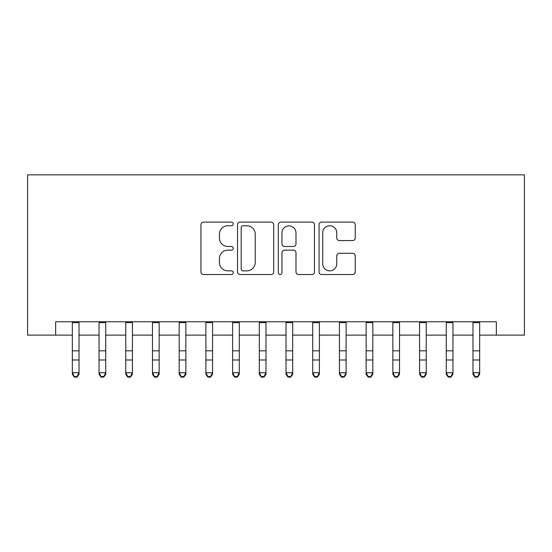 <?xml version="1.0" encoding="UTF-8"?>
<svg xmlns="http://www.w3.org/2000/svg" width="552" height="552" viewBox="0 0 552 552"><rect width="100%" height="100%" fill="white"/><g stroke="black" fill="none" stroke-linecap="round" stroke-linejoin="round"><path stroke-width="0.83" d="M233.268 223.926A1.835 1.835 0 0 0 231.433 222.09L203.578 222.09A2.622 2.622 0 0 0 200.956 224.712L200.956 271.908A2.622 2.622 0 0 0 203.578 274.53L231.433 274.53A1.835 1.835 0 0 0 233.268 272.695A1.835 1.835 0 0 0 231.433 270.859L227.824 270.859A8.39 8.39 0 0 1 219.434 262.469L219.434 258.536A8.39 8.39 0 0 1 227.824 250.146L231.433 250.146A1.835 1.835 0 0 0 233.268 248.31A1.835 1.835 0 0 0 231.433 246.475L227.824 246.475A8.39 8.39 0 0 1 219.434 238.084L219.434 234.151A8.39 8.39 0 0 1 227.824 225.761L231.433 225.761A1.835 1.835 0 0 0 233.268 223.926M352.618 240.575A2.622 2.622 0 0 0 355.24 237.953L355.24 224.712A2.622 2.622 0 0 0 352.618 222.09L321.685 222.09A2.622 2.622 0 0 0 319.063 224.712L319.063 271.908A2.622 2.622 0 0 0 321.685 274.53L352.618 274.53A2.622 2.622 0 0 0 355.24 271.908L355.24 255.914A2.622 2.622 0 0 0 352.618 253.292L339.383 253.292A2.622 2.622 0 0 0 336.761 255.914L336.761 263.842A7.01 7.01 0 0 1 329.744 270.859A7.01 7.01 0 0 1 322.734 263.842L322.734 232.778A7.01 7.01 0 0 1 329.744 225.761A7.01 7.01 0 0 1 336.761 232.778L336.761 237.953A2.622 2.622 0 0 0 339.383 240.575L352.618 240.575M55.648 335.119L55.648 321.761L496.351 321.761L496.351 335.119L524.4 335.119L524.4 174.86L27.6 174.86L27.6 335.119L72.34 335.119M273.709 224.712A2.622 2.622 0 0 0 271.087 222.09L240.148 222.09A2.622 2.622 0 0 0 237.526 224.712L237.526 271.908A2.622 2.622 0 0 0 240.148 274.53L271.087 274.53A2.622 2.622 0 0 0 273.709 271.908L273.709 224.712M280.913 222.09L311.852 222.09A2.622 2.622 0 0 1 314.474 224.712L314.474 271.908A2.622 2.622 0 0 1 311.852 274.53L298.611 274.53A2.622 2.622 0 0 1 295.989 271.908L295.989 252.768A2.622 2.622 0 0 0 293.367 250.146L284.584 250.146A2.622 2.622 0 0 0 281.962 252.768L281.962 272.695A1.835 1.835 0 0 1 280.126 274.53A1.835 1.835 0 0 1 278.291 272.695L278.291 224.712A2.622 2.622 0 0 1 280.913 222.09M79.019 335.119L99.049 335.119M105.729 335.119L125.759 335.119M132.439 335.119L152.469 335.119M159.148 335.119L179.179 335.119M185.851 335.119L205.889 335.119M212.561 335.119L232.599 335.119M239.271 335.119L259.309 335.119M265.981 335.119L286.019 335.119M292.691 335.119L312.729 335.119M319.401 335.119L339.439 335.119M346.111 335.119L366.148 335.119M372.821 335.119L392.851 335.119M399.531 335.119L419.561 335.119M426.241 335.119L446.271 335.119M452.95 335.119L472.981 335.119M479.66 335.119L496.351 335.119M243.032 225.761A1.835 1.835 0 0 0 241.196 227.596L241.196 269.024A1.835 1.835 0 0 0 243.032 270.859L246.834 270.859A8.39 8.39 0 0 0 255.224 262.469L255.224 234.151A8.39 8.39 0 0 0 246.834 225.761L243.032 225.761M295.989 232.909A7.01 7.01 0 0 0 288.979 225.892A7.01 7.01 0 0 0 281.962 232.909L281.962 243.853A2.622 2.622 0 0 0 284.584 246.475L293.367 246.475A2.622 2.622 0 0 0 295.989 243.853L295.989 232.909M79.019 321.761L79.019 374.201L77.011 377.14L77.011 376.547L74.341 376.547L74.341 377.14L77.011 377.14M72.34 321.761L72.34 372.717L79.019 372.717L77.011 376.547M74.341 377.14L72.34 374.201L72.34 372.717L74.341 376.547M105.729 321.761L105.729 374.201L103.721 377.14L103.721 376.547L101.05 376.547L101.05 377.14L103.721 377.14M99.049 321.761L99.049 372.717L105.729 372.717L103.721 376.547M101.05 377.14L99.049 374.201L99.049 372.717L101.05 376.547M132.439 321.761L132.439 374.201L130.431 377.14L130.431 376.547L127.76 376.547L127.76 377.14L130.431 377.14M125.759 321.761L125.759 372.717L132.439 372.717L130.431 376.547M127.76 377.14L125.759 374.201L125.759 372.717L127.76 376.547M159.148 321.761L159.148 374.201L157.141 377.14L157.141 376.547L154.47 376.547L154.47 377.14L157.141 377.14M152.469 321.761L152.469 372.717L159.148 372.717L157.141 376.547M154.47 377.14L152.469 374.201L152.469 372.717L154.47 376.547M185.851 321.761L185.851 374.201L183.85 377.14L183.85 376.547L181.18 376.547L181.18 377.14L183.85 377.14M179.179 321.761L179.179 372.717L185.851 372.717L183.85 376.547M181.18 377.14L179.179 374.201L179.179 372.717L181.18 376.547M212.561 321.761L212.561 374.201L210.56 377.14L210.56 376.547L207.89 376.547L207.89 377.14L210.56 377.14M205.889 321.761L205.889 372.717L212.561 372.717L210.56 376.547M207.89 377.14L205.889 374.201L205.889 372.717L207.89 376.547M239.271 321.761L239.271 374.201L237.27 377.14L237.27 376.547L234.6 376.547L234.6 377.14L237.27 377.14M232.599 321.761L232.599 372.717L239.271 372.717L237.27 376.547M234.6 377.14L232.599 374.201L232.599 372.717L234.6 376.547M265.981 321.761L265.981 374.201L263.98 377.14L263.98 376.547L261.31 376.547L261.31 377.14L263.98 377.14M259.309 321.761L259.309 372.717L265.981 372.717L263.98 376.547M261.31 377.14L259.309 374.201L259.309 372.717L261.31 376.547M292.691 321.761L292.691 374.201L290.69 377.14L290.69 376.547L288.02 376.547L288.02 377.14L290.69 377.14M286.019 321.761L286.019 372.717L292.691 372.717L290.69 376.547M288.02 377.14L286.019 374.201L286.019 372.717L288.02 376.547M319.401 321.761L319.401 374.201L317.4 377.14L317.4 376.547L314.73 376.547L314.73 377.14L317.4 377.14M312.729 321.761L312.729 372.717L319.401 372.717L317.4 376.547M314.73 377.14L312.729 374.201L312.729 372.717L314.73 376.547M346.111 321.761L346.111 374.201L344.11 377.14L344.11 376.547L341.44 376.547L341.44 377.14L344.11 377.14M339.439 321.761L339.439 372.717L346.111 372.717L344.11 376.547M341.44 377.14L339.439 374.201L339.439 372.717L341.44 376.547M372.821 321.761L372.821 374.201L370.82 377.14L370.82 376.547L368.149 376.547L368.149 377.14L370.82 377.14M366.148 321.761L366.148 372.717L372.821 372.717L370.82 376.547M368.149 377.14L366.148 374.201L366.148 372.717L368.149 376.547M399.531 321.761L399.531 374.201L397.53 377.14L397.53 376.547L394.859 376.547L394.859 377.14L397.53 377.14M392.851 321.761L392.851 372.717L399.531 372.717L397.53 376.547M394.859 377.14L392.851 374.201L392.851 372.717L394.859 376.547M426.241 321.761L426.241 374.201L424.24 377.14L424.24 376.547L421.569 376.547L421.569 377.14L424.24 377.14M419.561 321.761L419.561 372.717L426.241 372.717L424.24 376.547M421.569 377.14L419.561 374.201L419.561 372.717L421.569 376.547M452.95 321.761L452.95 374.201L450.949 377.14L450.949 376.547L448.279 376.547L448.279 377.14L450.949 377.14M446.271 321.761L446.271 372.717L452.95 372.717L450.949 376.547M448.279 377.14L446.271 374.201L446.271 372.717L448.279 376.547M479.66 321.761L479.66 374.201L477.659 377.14L477.659 376.547L474.989 376.547L474.989 377.14L477.659 377.14M472.981 321.761L472.981 372.717L479.66 372.717L477.659 376.547M474.989 377.14L472.981 374.201L472.981 372.717L474.989 376.547M79.019 350.824L72.34 350.824M79.019 359.987L72.34 359.987M79.019 322.63L72.34 322.63M105.729 350.824L99.049 350.824M105.729 359.987L99.049 359.987M105.729 322.63L99.049 322.63M132.439 350.824L125.759 350.824M132.439 359.987L125.759 359.987M132.439 322.63L125.759 322.63M159.148 350.824L152.469 350.824M159.148 359.987L152.469 359.987M159.148 322.63L152.469 322.63M185.851 350.824L179.179 350.824M185.851 359.987L179.179 359.987M185.851 322.63L179.179 322.63M212.561 350.824L205.889 350.824M212.561 359.987L205.889 359.987M212.561 322.63L205.889 322.63M239.271 350.824L232.599 350.824M239.271 359.987L232.599 359.987M239.271 322.63L232.599 322.63M265.981 350.824L259.309 350.824M265.981 359.987L259.309 359.987M265.981 322.63L259.309 322.63M292.691 350.824L286.019 350.824M292.691 359.987L286.019 359.987M292.691 322.63L286.019 322.63M319.401 350.824L312.729 350.824M319.401 359.987L312.729 359.987M319.401 322.63L312.729 322.63M346.111 350.824L339.439 350.824M346.111 359.987L339.439 359.987M346.111 322.63L339.439 322.63M372.821 350.824L366.148 350.824M372.821 359.987L366.148 359.987M372.821 322.63L366.148 322.63M399.531 350.824L392.851 350.824M399.531 359.987L392.851 359.987M399.531 322.63L392.851 322.63M426.241 350.824L419.561 350.824M426.241 359.987L419.561 359.987M426.241 322.63L419.561 322.63M452.95 350.824L446.271 350.824M452.95 359.987L446.271 359.987M452.95 322.63L446.271 322.63M479.66 350.824L472.981 350.824M479.66 359.987L472.981 359.987M479.66 322.63L472.981 322.63"/></g></svg>
